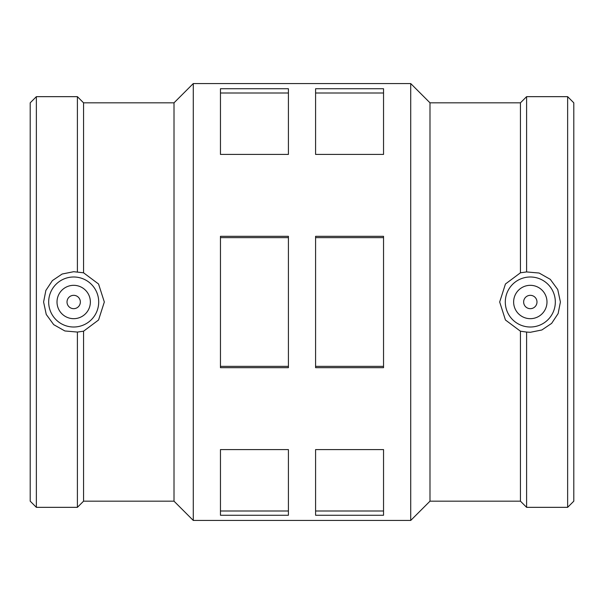 <?xml version="1.0" encoding="UTF-8"?>
<svg xmlns="http://www.w3.org/2000/svg" width="604" height="604" viewBox="0 0 604 604"><rect width="100%" height="100%" fill="white"/><g stroke="black" fill="none" stroke-linecap="round" stroke-linejoin="round"><path stroke-width="0.91" d="M383.54 88.735L383.54 154.42L315.59 154.42L315.59 88.735L383.54 88.735M315.59 93.001L383.54 93.001M288.41 88.735L288.41 154.42L220.46 154.42L220.46 88.735L288.41 88.735M220.46 93.001L288.41 93.001M383.54 449.58L383.54 515.265L315.59 515.265L315.59 449.58L383.54 449.58M315.59 510.999L383.54 510.999M288.41 449.58L288.41 515.265L220.46 515.265L220.46 449.58L288.41 449.58M220.46 510.999L288.41 510.999M383.54 236.315L383.54 367.685L315.59 367.685L315.59 236.315L383.54 236.315M315.59 237.629L383.54 237.629M315.59 366.371L383.54 366.371M288.41 236.315L288.41 367.685L220.46 367.685L220.46 236.315L288.41 236.315M220.46 237.629L288.41 237.629M220.46 366.371L288.41 366.371M523.645 302A6.667 6.667 0 0 1 533.649 296.224A6.667 6.667 0 0 1 533.649 307.776A6.667 6.667 0 0 1 523.645 302M513.634 302A16.678 16.678 0 0 1 538.647 287.557A16.678 16.678 0 0 1 538.647 316.443A16.678 16.678 0 0 1 513.634 302M80.355 302A6.667 6.667 0 0 1 70.351 307.776A6.667 6.667 0 0 1 70.351 296.224A6.667 6.667 0 0 1 80.355 302M90.366 302A16.678 16.678 0 0 1 65.353 316.443A16.678 16.678 0 0 1 65.353 287.557A16.678 16.678 0 0 1 90.366 302M48.675 302A25.013 25.013 0 0 1 98.112 296.609A25.013 25.013 0 0 1 81.699 325.692A25.013 25.013 0 0 1 48.675 302M522.301 325.692A25.013 25.013 0 0 0 555.325 302A25.013 25.013 0 0 0 505.888 296.609A25.013 25.013 0 0 0 522.301 325.692M526.597 332.064L520.444 331.203L505.442 319.999L499.674 302L505.442 284.001L520.444 272.797L526.597 271.936L539.138 273.038L550.289 279.342L557.741 289.535L560.406 302L558.134 313.567L551.633 323.382L541.871 329.973L530.312 332.298L526.597 332.064L526.597 507.337L567.639 507.337L567.639 96.663L526.597 96.663L526.597 271.936M83.556 272.797L98.558 284.001L104.326 302L98.558 319.999L83.556 331.203L77.403 332.064L64.862 330.962L53.711 324.658L46.259 314.465L43.594 302L45.866 290.433L52.367 280.618L62.129 274.027L73.688 271.702L83.556 272.797L83.556 102.823L174.012 102.823L174.012 501.177L193.28 520.444L410.72 520.444L410.72 83.556L193.28 83.556L193.28 520.444M83.556 331.203L83.556 501.177L174.012 501.177M36.361 507.337L36.361 96.663L30.2 102.823L30.2 501.177L36.361 507.337L77.403 507.337L77.403 332.064M36.361 96.663L77.403 96.663L77.403 271.936M410.72 83.556L429.988 102.823L429.988 501.177L410.72 520.444M520.444 331.203L520.444 501.177L526.597 507.337M429.988 102.823L520.444 102.823L520.444 272.797M567.639 96.663L573.8 102.823L573.8 501.177L567.639 507.337M83.556 102.823L77.403 96.663M83.556 501.177L77.403 507.337M174.012 102.823L193.28 83.556M429.988 501.177L520.444 501.177M520.444 102.823L526.597 96.663"/></g></svg>
